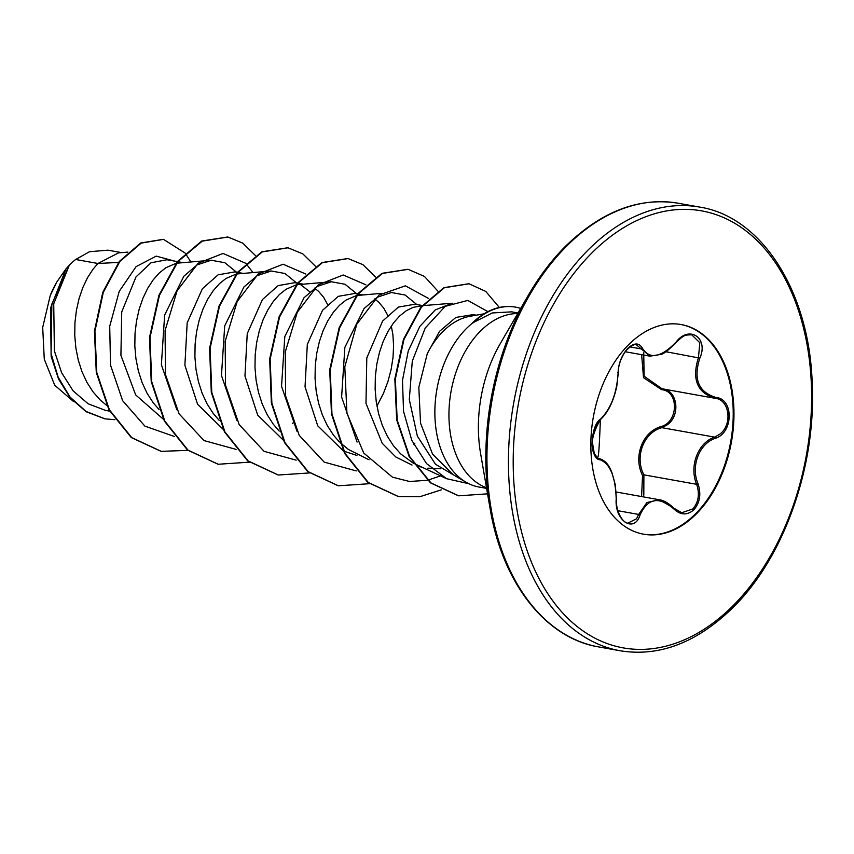 <?xml version="1.0" encoding="UTF-8"?>
<svg xmlns="http://www.w3.org/2000/svg" width="854" height="854" viewBox="0 0 854 854"><rect width="100%" height="100%" fill="white"/><g stroke="black" fill="none" stroke-linecap="round" stroke-linejoin="round"><path stroke-width="1.28" d="M628.021 523.032L636.529 518.794L638.664 514.439L646.926 502.515L659.373 499.75L681.727 512.731L692.84 508.941C698.572 502.173 699.842 493.954 696.64 484.303C688.986 466.263 697.996 442.607 714.627 437.12L719.335 434.494C732.796 425.26 729.85 399.523 715.172 398.316L662.426 388.858C677.734 390.054 680.98 416.005 666.825 425.078L661.882 427.673C643.692 432.508 634.394 456.773 643.895 474.845L643.809 495.213M625.213 351.731L649.979 356.171L636.379 344.792C634.479 343.884 631.074 345.785 626.153 350.503C621.776 356.022 617.965 365.416 618.253 373.038A1.132 0.598 179.9 0 1 618.061 373.369C618.317 363.847 621.541 355.531 627.733 348.421C634.287 342.518 639.219 342.529 642.528 348.432C649.777 359.662 660.932 357.58 675.994 342.198C689.093 324.637 708.948 337.938 699.842 358.125C693.117 379.123 698.497 392.232 715.972 397.452C733.949 398.839 733.437 432.85 715.396 438.283C699.202 443.493 690.491 466.401 698.049 483.812C701.337 493.986 699.949 502.632 693.896 509.753C687.192 515.602 680.414 515.261 673.571 508.706C658.893 496.121 647.727 498.202 640.073 514.951C634.276 533.825 614.4 520.566 616.204 499.067C615.499 476.767 610.119 463.669 600.095 459.772C589.409 459.665 589.933 425.655 600.693 418.94C610.962 408.532 616.748 393.342 618.061 373.369M680.819 324.488A106.494 70.167 -79.8 0 1 732.753 401.732A106.494 70.167 -79.8 0 1 696.106 513.243A106.494 70.167 -79.8 0 1 643.243 534.124M696.864 513.382A106.494 70.167 -79.8 0 1 643.617 534.198A106.494 70.167 -79.8 0 1 591.331 457.157A106.494 70.167 -79.8 0 1 627.957 345.368A106.494 70.167 -79.8 0 1 681.193 324.552A106.494 70.167 -79.8 0 1 733.479 401.593A106.494 70.167 -79.8 0 1 696.864 513.382M484.026 313.824L469.903 316.311A79.561 52.414 100.2 0 0 442.628 331.843A79.561 52.414 100.2 0 0 427.299 353.577L418.823 387.364L420.531 423.157L432.562 454.147L453.122 474.685M486.609 488.392L479.03 487.036A89.104 58.712 -79.8 0 1 465.91 482.158A89.104 58.712 -79.8 0 1 434.857 412.343A89.104 58.712 -79.8 0 1 465.921 329.036A89.104 58.712 -79.8 0 1 472.87 322.769L472.07 323.271A88.261 58.157 -79.8 0 1 515.143 307.066A88.261 58.157 -79.8 0 1 515.4 307.109M472.87 322.769L492.288 312.948L511.727 311.849L518.047 312.98M476.265 315.19L473.116 314.624L455.887 317.421L439.586 331.299L427.299 353.577M127.812 252.111L118.546 252.869L97.922 263.48L75.654 259.488A79.561 52.414 100.2 0 0 69.569 264.986A79.561 52.414 100.2 0 0 69.291 265.274L53.727 303.821L54.389 350.919L61.627 372.718L73.113 390.865L88.111 403.771L105.565 410.411L109.664 411.137M118.567 262.424L97.922 263.48L93.043 269.191L87.524 277.699L82.827 287.552L79.08 298.505L76.422 310.312L74.949 322.673L74.746 335.291L75.846 347.877L78.269 360.11L81.984 371.703L86.937 382.378L93.043 391.879L100.185 399.971L106.729 405.436M177.365 261.623L166.914 259.744L151.009 262.786L136.01 276.888L121.727 311.956L120.916 355.339L135.658 394.9L163.456 419.325M176.853 409.771L161.385 364.722L164.641 315.062L183.834 276.237L197.103 264.889L211.173 260.235L176.714 263.203M176.041 263.342L165.857 267.74L159.271 272.992L153.122 279.952L147.603 288.46L142.906 298.313L139.159 309.276L136.501 321.083L135.028 333.444L134.825 346.062L135.925 358.648L138.348 370.882L142.063 382.475L147.016 393.15L153.122 402.65L159.057 409.546M237.444 272.394L234.797 271.914L218.122 274.817L202.366 288.78L187.175 322.865L184.891 365.245L197.584 404.294L223.172 429.348M236.942 420.563L221.464 375.525L224.698 325.886L243.913 287.008L257.203 275.639L271.252 270.996L236.793 273.963M236.12 274.102L225.936 278.5L219.35 283.752L213.201 290.723L207.682 299.231L202.974 309.084L199.228 320.047L196.569 331.843L195.107 344.205L194.904 356.833L196.004 369.408L198.427 381.642L202.142 393.235L207.095 403.91L213.201 413.411L219.136 420.317M310.482 292.303L300.17 284.307M302.743 284.094L294.876 282.685L278.201 285.578L262.445 299.551L247.244 333.658L244.959 375.984L257.673 415.087L283.24 440.098M327.573 304.43L323.623 297.299L318.574 291.331L314.539 288.161M297 431.291L281.542 386.296L284.798 336.583L304.003 297.768L317.293 286.41L331.331 281.767L296.872 284.734M296.199 284.873L286.015 289.271L279.418 294.523L273.28 301.483L267.761 310.002L263.053 319.855L259.306 330.808L256.648 342.614L255.186 354.976L254.983 367.594L256.083 380.179L258.506 392.413L262.221 404.006L267.174 414.681L273.269 424.182L279.215 431.078M357.602 293.925L354.954 293.445L338.28 296.338L322.524 310.312L307.323 344.408L305.038 386.787L317.731 425.826L343.319 450.88M376.945 406.109L383.435 393.427L387.908 381.599L391.111 369.515L393.011 357.474L393.598 345.774L392.893 334.725L391.303 326.004M387.652 315.201L383.702 308.07L378.653 302.102L374.618 298.921M381.3 293.36L356.951 295.495M356.278 295.644L346.094 300.032L339.497 305.294L333.359 312.254L327.84 320.762L323.132 330.615L319.385 341.579L316.727 353.375L315.265 365.736L315.062 378.365L316.161 390.94L318.585 403.173L322.3 414.777L327.242 425.452L333.348 434.942L339.294 441.849M422.228 305.508L415.033 304.216L398.359 307.109L382.603 321.083L366.793 357.933L365.982 403.376L382.208 443.247L395.829 456.997L412.023 465.056M422.079 305.689L413.005 307.387L406.173 310.803L399.576 316.055L393.438 323.025L387.919 331.533L383.211 341.386L379.464 352.339L376.806 364.146L375.344 376.507L375.141 389.136L376.24 401.711L378.664 413.944L382.378 425.538L387.321 436.213L393.427 445.713L400.579 453.816L412.888 462.889M292.484 423.392L293.125 422.901M343.927 451.19L356.929 455.449M340.063 442.628L348.549 449.546L369.056 459.794M413.582 444.187L414.873 443.162M413.56 463.242L446.599 478.699L426.573 463.626L411.777 440.29L403.547 411.372L402.48 380.372L408.276 350.877L419.826 326.409L435.252 309.906L452.31 303.234M427.833 468.163L440.493 468.761M65.843 269.063L56.855 281.927L50.247 295.495L42.7 327.392L44.269 359.16L54.731 385.239L73.593 401.583M75.654 259.488L89.467 251.738L107.85 250.169L121.567 252.613M174.248 436.437L144.913 426.146L122.624 400.675L110.518 365.106L109.718 326.281L119.218 291.374L136.117 266.619L156.229 256.125L174.921 261.185M187.933 450.368L161.203 451.35L131.772 437.643L109.429 409.877L96.78 372.493L94.922 331.256L103.291 292.388L119.795 261.559L141.166 243.112L163.509 239.376L185.083 253.03M185.35 253.35L190.826 261.89M114.927 419.688L105.074 418.866L86.083 411.468L70.081 397.121L58.179 377.212L51.069 353.62L51.848 304.045L69.291 265.274M160.947 451.296L131.27 437.547L108.928 409.781L96.278 372.397L94.42 331.171L102.79 292.303L119.293 261.473L140.664 243.016L163.253 239.333M104.828 418.823L86.105 411.703L70.434 398.06L58.552 379.091L51.155 356.47L50.503 308.187L65.982 268.871L69.163 265.391M468.91 483.748L446.599 478.699M357.089 442.073L341.611 397.014L344.867 347.386L364.06 308.561L377.34 297.192L391.41 292.527L405.106 295.025L416.795 304.536M331.331 281.767L345.016 284.254L356.726 293.765M271.252 270.996L284.937 273.493L296.648 282.994M211.173 260.235L224.858 262.722L236.569 272.234M252.955 272.49L245.995 263.566M245.706 263.278L223.043 253.457L198.171 263.224L177.109 290.755L165.078 330.519L165.462 374.511L179.084 413.848L204.031 440.579L236.088 449.385M305.785 274.038L283.122 264.217L258.25 273.995L237.188 301.515L225.157 341.29L225.541 385.282L239.163 424.609L264.11 451.35L296.167 460.146M365.864 284.809L343.201 274.988L318.328 284.766L297.267 312.286L285.236 352.051L285.62 396.042L299.242 435.38L324.189 462.11L356.246 470.917M428.687 298.526L405.383 285.834L379.037 295.025L356.78 324.2L344.802 366.825L346.927 413.272L363.729 453.036L392.424 477.162L409.568 481.496L427.448 480.268M427.769 480.194L440.536 475.87M487.933 311.635L467.778 300.427L445.233 306.33L425.271 327.968L412.29 361.125L409.301 399.544L417.36 436.116L435.508 464.298L460.882 479.222M255.378 255.495L242.771 243.123L227.943 237.028L202.217 241.138L177.952 261.602L159.42 295.42L150.005 337.543L151.713 381.653L164.854 421.15L188.008 450.122L218.218 464.256L249.347 462.174M315.457 266.267L302.85 253.894L288.022 247.799L262.295 251.898L238.031 272.373L219.499 306.191L210.084 348.315L211.792 392.434L224.944 431.932L248.098 460.893L278.308 475.016L309.426 472.945M375.536 277.027L362.939 264.665L348.112 258.559L322.385 262.658L298.121 283.133L279.578 316.951L270.163 359.075L271.871 403.195L285.022 442.692L308.177 471.664L338.387 485.787L369.504 483.706M437.888 291.118L424.449 276.44L408.18 269.33L382.453 273.429L358.189 293.904L339.657 327.722L330.242 369.835L331.95 413.955L345.091 453.453L368.245 482.425L398.455 496.558L419.794 496.74L441.198 489.876M499.344 307.461L485.755 291.417L469.038 283.784L444.358 287.755L421.321 307.344L403.963 339.401L395.349 378.973L397.185 420.04L409.589 456.474L431.024 482.969L458.683 495.811L487.549 493.836M227.687 236.985L201.715 241.041L177.451 261.516L158.919 295.324L149.503 337.447L151.211 381.567L164.363 421.065L187.506 450.026L217.962 464.202M287.766 247.745L261.794 251.813L237.529 272.287L218.998 306.106L209.582 348.229L211.29 392.349L224.442 431.836L247.596 460.808L278.062 474.973M347.856 258.516L321.883 262.573L297.619 283.037L279.077 316.855L269.661 358.99L271.369 403.109L284.521 442.607L307.675 471.568L338.141 485.745M407.924 269.288L381.951 273.344L357.687 293.808L339.155 327.626L329.74 369.75L331.448 413.87L344.589 453.367L367.743 482.329L398.199 496.505M468.782 283.741L443.856 287.67L420.819 307.259L403.462 339.316L394.847 378.888L396.683 419.944L409.087 456.388L430.523 482.884L458.427 495.768M56.61 282.354A79.134 52.137 100.2 0 0 50.247 295.495M473.116 322.823A88.261 58.157 -79.8 0 1 515.645 307.152A88.261 58.157 -79.8 0 1 520.694 308.411M641.578 496.558L642.55 475.411C632.963 456.676 642.55 431.665 661.188 426.52C678.567 421.961 678.973 391.036 661.701 389.702L643.532 377.692L641.621 354.677M617.858 372.59A1.132 0.598 179.9 0 1 618.253 373.038L616.769 386.446C613.428 401.551 607.973 412.621 600.394 419.645C581.948 451.392 600.266 460.744 599.188 458.609L599.028 458.577M715.972 397.452A1.132 0.651 -80.7 0 1 715.182 398.316A1.132 0.651 -80.7 0 0 715.182 398.316C697.227 392.893 691.655 379.315 698.455 357.57L699.832 342.753L691.708 334.789M643.724 352.798L644.119 376.219L662.042 388.794M661.701 389.702A1.132 0.576 99.4 0 1 662.384 388.858M715.396 438.283A1.132 0.555 -110.8 0 0 714.627 437.12L661.882 427.673L661.188 426.52M698.049 483.812L696.64 484.303L643.895 474.845L642.55 475.411M665.853 351.72L699.842 358.125M673.571 508.706L673.379 507.97M629.878 346.873L641.108 348.891A1.132 0.865 -24.7 0 0 642.528 348.432M640.073 514.951A1.132 0.576 -160.5 0 0 638.664 514.439L617.848 510.703M600.394 419.645C595.505 424.299 592.783 431.58 592.238 441.486L594.331 453.741C598.195 456.826 598.355 469.924 600.394 419.645A1.132 0.907 -128.4 0 0 600.693 418.94M600.095 459.772A1.132 0.993 -81.1 0 0 599.284 458.619L599.092 458.587M699.661 207.084A225.381 148.489 100.2 0 0 586.986 251.129A225.381 148.489 100.2 0 0 509.486 487.73A225.381 148.489 100.2 0 0 620.143 650.769C659.768 657.153 697.761 642.368 734.141 606.425C784.495 556.221 816.264 465.622 812.218 383.435C809.357 290.734 761.17 216.564 699.661 207.084L678.172 203.231A225.381 148.489 100.2 0 0 565.497 247.276A225.381 148.489 100.2 0 0 487.997 483.876A225.381 148.489 100.2 0 0 598.654 646.916L620.143 650.769M734.226 604.504A221.997 146.269 100.2 0 0 793.185 296.167A221.997 146.269 100.2 0 0 590.584 254.246A221.997 146.269 100.2 0 0 531.626 562.583A221.997 146.269 100.2 0 0 734.226 604.504M517.727 313.535A89.104 58.712 100.2 0 0 479.991 331.555A89.104 58.712 100.2 0 0 449.044 420.104A89.104 58.712 100.2 0 0 486.502 487.762M564.046 247.745A224.388 147.838 100.2 0 0 528.284 295.324L500.241 343.682A115.514 76.102 100.2 0 0 480.578 453.421L490.079 508.504C502.472 583.592 546.122 638.365 598.654 646.916M678.172 203.231C638.546 196.847 600.554 211.632 564.174 247.575C550.841 261.175 538.885 277.091 528.284 295.324A224.388 147.838 100.2 0 0 490.079 508.504M453.122 474.696L465.91 482.158M177.867 261.708L182.585 262.562M237.946 272.479L242.664 273.323M358.104 294.011L362.822 294.854M417.008 466.22L421.577 467.042M450.592 303.373L422.698 305.647M616.214 492.011L659.373 499.75M714.83 398.252L715.374 398.348M650.011 356.171L660.953 354.399C663.622 354.004 668.671 350.044 676.112 342.497C684.769 334.117 685.057 335.163 691.783 334.8L691.783 334.8M681.748 512.731C679.88 512.774 677.179 511.215 673.635 508.055C668.618 503.145 663.889 500.38 659.459 499.761L659.459 499.761M628.064 523.054C624.391 524.046 615.713 513.329 616.385 499.184L615.371 485.136L611.838 472.337C609.799 467.672 607.109 460.968 599.465 458.651"/></g></svg>
